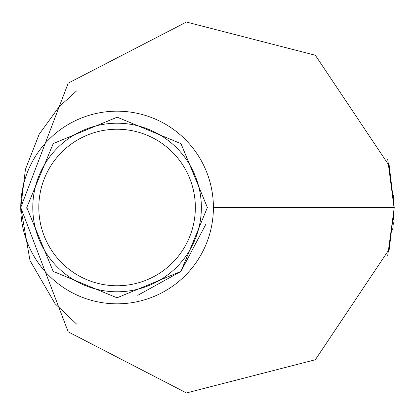 <?xml version="1.0" encoding="UTF-8"?>
<svg xmlns="http://www.w3.org/2000/svg" width="415" height="415" viewBox="0 0 415 415"><rect width="100%" height="100%" fill="white"/><g stroke="black" fill="none" stroke-linecap="round" stroke-linejoin="round"><path stroke-width="0.62" d="M38.813 207.5A78.264 78.264 0 0 0 117.077 285.764A78.264 78.264 0 0 0 195.346 207.5A78.264 78.264 0 0 0 117.077 129.236A78.264 78.264 0 0 0 38.813 207.5M201.363 207.5A84.287 84.287 0 0 0 117.077 123.214A84.287 84.287 0 0 0 32.79 207.5A84.287 84.287 0 0 0 117.077 291.787A84.287 84.287 0 0 0 201.363 207.5M205.731 224.505L180.997 271.353M180.862 271.488L137.77 295.335M389.312 165.881L315.327 55.252L186.444 22.047L68.2 83.156L20.75 207.5A96.327 96.327 0 0 0 117.077 303.827A96.327 96.327 0 0 0 213.403 207.5L394.245 207.5L387.786 255.116L394.245 207.5L389.171 165.263M207.386 207.5L181.028 143.683L117.191 117.186L53.234 143.574L26.773 207.5L53.203 271.394L117.02 297.814L180.924 271.426L207.386 207.5L180.961 143.616M213.403 207.5A96.327 96.327 0 0 0 117.077 111.173A96.327 96.327 0 0 0 20.75 207.5L68.2 331.85L186.444 392.953L315.327 359.748L389.312 249.119M393.648 219.229L393.934 213.108M393.902 200.886L393.596 195.009M387.6 159.184L388.082 160.978M393.648 195.75L393.944 202.115M76.645 90.875L58.972 106.935L39.145 134.304L25.44 169.346L20.75 207.5L30.005 260.553L55.102 303.733L76.645 324.125M389.171 249.737L394.25 207.5L387.786 159.884L394.022 207.5M26.773 207.5L26.773 208.304M393.923 213.518L393.622 219.613M393.389 222.767L392.637 230.118M388.077 254.042L387.6 255.816"/></g></svg>
